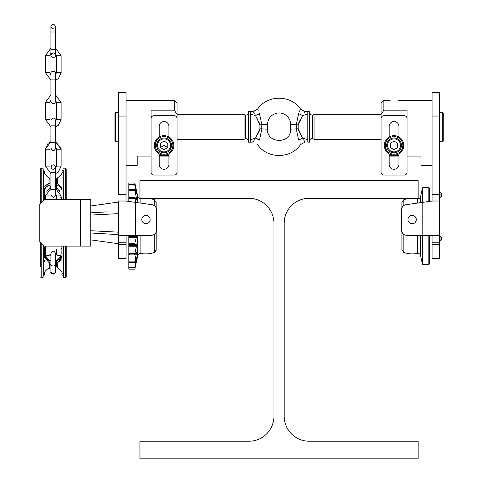 <?xml version="1.0" encoding="UTF-8"?>
<svg xmlns="http://www.w3.org/2000/svg" width="483" height="483" viewBox="0 0 483 483"><rect width="100%" height="100%" fill="white"/><g stroke="black" fill="none" stroke-linecap="round" stroke-linejoin="round"><path stroke-width="0.72" d="M139.955 198.259L248.92 198.259A25.038 25.038 0 0 1 273.958 223.297L273.958 416.189A25.038 25.038 0 0 1 248.92 441.233L139.955 441.233L139.955 458.85L418.163 458.85L418.163 441.233L309.198 441.233A25.038 25.038 0 0 1 284.161 416.189L284.161 223.297A25.038 25.038 0 0 1 309.198 198.259L418.163 198.259L418.163 180.642L139.955 180.642L139.955 198.259M126.045 194.631L118.625 194.631L118.625 92.537L126.045 92.537L126.045 201.043L118.625 200.994L118.625 235.414L151.082 235.354A5.567 5.567 0 0 0 156.643 229.787L156.643 210.177A5.567 5.567 0 0 0 151.855 204.671L135.318 202.347L135.318 235.354M126.045 201.043L135.318 202.347M145.981 215.418A4.172 4.172 0 0 0 142.364 221.673A4.172 4.172 0 0 0 149.597 221.673A4.172 4.172 0 0 0 145.981 215.418M126.087 235.354L126.045 258.538L118.625 258.538L118.625 235.414M126.045 235.414L126.045 236.284M156.643 210.177L156.643 229.787M151.082 155.598L151.082 110.166L174.266 110.166L174.266 100.422L126.045 100.422M177.05 151.402L177.05 114.356L174.266 110.166M174.266 100.422L177.05 103.205L177.05 114.356M151.082 156.063L137.172 156.063L137.172 165.337L126.045 165.337M168.935 156.063L159.197 156.063M168.935 155.598L159.197 155.598M167.48 147.369A3.942 3.942 0 0 0 167.776 146.729L167.776 144.067A3.942 3.942 0 0 0 167.076 142.853L164.763 141.519A3.942 3.942 0 0 0 163.363 141.519L161.056 142.853A3.942 3.942 0 0 0 160.356 144.067L160.356 146.729A3.942 3.942 0 0 0 160.652 147.369M432.074 201.043L432.074 92.537L439.494 92.537L439.494 200.994L432.074 201.043L406.263 204.671A5.567 5.567 0 0 0 401.47 210.177L401.47 229.787A5.567 5.567 0 0 0 407.036 235.354L439.47 235.354L439.494 242.774L439.494 236.284M432.074 242.774L439.494 242.774L439.494 258.538L432.074 258.538L432.074 235.414M439.494 200.994L439.494 235.414M412.138 215.418A4.172 4.172 0 0 1 415.748 221.673A4.172 4.172 0 0 1 408.521 221.673A4.172 4.172 0 0 1 412.138 215.418M401.47 210.177L401.47 229.787M383.852 110.166L381.069 114.356L381.069 103.205L383.852 100.422L383.852 110.166L407.036 110.166L407.036 155.598M390.342 146.729A3.942 3.942 0 0 0 391.043 147.949L393.349 149.277A3.942 3.942 0 0 0 394.756 149.277L397.062 147.949A3.942 3.942 0 0 0 397.763 146.729L397.763 144.067A3.942 3.942 0 0 0 397.062 142.853L394.756 141.519A3.942 3.942 0 0 0 393.349 141.519L391.043 142.853A3.942 3.942 0 0 0 390.342 144.067L390.342 146.729L390.342 144.067M381.069 114.356L381.069 151.402M398.922 155.598L389.183 155.598M432.074 165.337L420.947 165.337L420.947 156.063L407.036 156.063M398.922 156.063L389.183 156.063M390.113 100.422L383.852 100.422M244.066 139.37L245.672 138.446L245.672 115.262L244.066 114.332L244.066 139.37L177.05 139.37M250.309 111.549L248.419 111.549L248.419 142.153L250.309 142.153L250.309 111.549L252.983 111.561L257.517 109.218C267.099 94.565 291.02 94.565 300.601 109.218L299.291 111.814M255.531 115.564L259.498 113.614C257.01 107.848 257.01 107.848 259.498 113.614L261.804 124.536L261.804 129.172L259.498 140.094L255.531 138.144C252.186 143.421 252.186 143.421 255.531 138.144L259.92 128.822L259.92 124.88L255.531 115.564C252.186 110.281 252.186 110.281 255.531 115.564L250.309 114.024M254.505 139.804L253.116 141.936M253.684 112.63L254.499 113.891M259.92 124.88L267.467 124.536L267.467 129.172L259.92 128.822L259.148 131.34M258.556 132.529L256.032 137.039M256.769 118.033L257.898 119.983M258.58 121.215L259.661 123.696M259.335 113.728L258.61 114.205M258.254 114.417L257.536 114.791M258.163 110.402L257.916 109.925M314.053 139.37L312.447 138.446L312.447 115.262L314.053 114.332L314.053 139.37L381.069 139.37M309.7 126.854L309.7 142.153L307.804 142.153L307.804 111.549L309.7 111.549L309.7 126.854M302.581 138.144C305.926 143.421 305.926 143.421 302.581 138.144L298.615 140.094L296.314 129.172L296.314 124.536L298.615 113.614L302.581 115.564C305.926 110.281 305.926 110.281 302.581 115.564L298.192 124.88L298.192 128.822L302.587 138.144L307.804 139.684M299.949 143.3L300.203 143.777M298.615 140.094C301.108 145.86 301.108 145.86 298.615 140.094M257.517 144.483C267.099 159.136 291.02 159.142 300.601 144.483L305.135 142.147L304.441 141.084M304.435 141.078L303.614 139.804M301.344 135.669L300.215 133.719M299.538 132.487L298.458 130.012M267.467 124.536C267.872 118.57 270.951 114.785 276.705 113.185C280.394 112.503 283.684 113.348 286.588 115.721C289.226 118.063 290.585 121.004 290.651 124.536L298.192 124.88L298.971 122.368M299.557 121.179L302.086 116.669M304.441 112.617L305.135 111.561L307.804 111.549M298.615 113.614C301.108 107.848 301.108 107.848 298.615 113.614M259.498 140.094C257.01 145.86 257.01 145.86 259.498 140.094M256.527 138.47L257.566 138.923M258.405 139.382L259.123 139.828M118.625 112.479L115.377 112.479L115.377 141.229L114.912 140.764L114.912 112.944L115.377 112.479M168.935 153.829L168.935 164.413A4.866 4.866 0 0 1 164.063 169.279A4.866 4.866 0 0 1 159.197 164.413L159.197 153.829M174.266 175.075L153.866 175.075A2.783 2.783 0 0 1 151.082 172.292L151.082 118.504A2.783 2.783 0 0 1 153.866 115.727L174.266 115.727A2.783 2.783 0 0 1 177.05 118.504L177.05 172.292A2.783 2.783 0 0 1 174.266 175.075L153.866 175.075M177.05 156.063L177.05 172.292M159.197 136.967L159.197 126.389A4.866 4.866 0 0 1 164.063 121.523A4.866 4.866 0 0 1 168.935 126.389L168.935 136.967M168.935 164.413A4.866 4.866 0 0 1 164.063 169.279A4.866 4.866 0 0 1 159.197 164.413M164.063 135.663A9.738 9.738 0 0 1 172.497 150.267A9.738 9.738 0 0 1 155.635 150.267A9.738 9.738 0 0 1 164.063 135.663M164.063 136.592A8.809 8.809 0 0 0 156.438 149.802A8.809 8.809 0 0 0 171.694 149.802A8.809 8.809 0 0 0 164.063 136.592M160.356 147.538L160.356 143.258L164.063 141.114L167.776 143.258L167.776 147.538L164.063 145.401L160.356 147.538L164.063 149.682L164.063 145.401M167.776 147.538L164.063 149.682M156.643 145.401A7.42 7.42 0 0 1 167.776 138.977A7.42 7.42 0 0 1 167.776 151.825A7.42 7.42 0 0 1 156.643 145.401M157.573 145.401A6.49 6.49 0 0 0 167.311 151.022A6.49 6.49 0 0 0 167.311 139.78A6.49 6.49 0 0 0 157.573 145.401M167.776 146.729L167.776 144.067M160.356 146.729L160.356 144.067M428.826 201.496L428.826 187.597L429.29 188.056L429.29 201.435M429.29 235.354L429.29 264.104L428.826 264.569L428.826 235.354M422.873 235.354L422.873 264.569L428.826 264.569M422.42 202.401L422.42 187.959L422.873 187.597L422.873 202.335M401.934 232.015L401.934 249.844L401.934 232.015M401.934 207.956L401.934 202.317L401.934 207.956M403.842 234.346L403.842 252.488L401.934 249.844L403.842 252.488A27.821 27.821 0 0 0 417.397 253.484L417.403 235.354M420.602 202.655L420.602 196.515C420.113 198.09 419.045 198.815 417.403 198.676A27.821 27.821 0 0 0 403.842 199.672L403.842 205.625M403.842 199.672L401.934 202.317L403.842 199.672A27.821 27.821 0 0 1 417.397 198.676L417.403 203.101M420.602 235.354L420.602 255.646L422.42 264.201L422.42 235.354M156.184 242.122L156.184 232.015L156.184 249.844L154.276 252.488L154.276 234.346M156.184 207.956L156.184 202.317L156.184 207.956L156.184 202.317L154.276 199.672L156.184 202.317M154.276 205.625L154.276 199.672A27.821 27.821 0 0 0 140.903 198.646L140.903 203.132M134.932 267.341L134.479 267.63L134.479 267.177L134.932 266.755L134.932 267.341L136.544 260.772L134.932 268.777L134.479 269.152L134.932 268.777L137.721 255.682C138.204 254.112 139.267 253.394 140.903 253.515L140.903 235.354M129.287 198.483L128.822 199.014L128.822 197.354L129.287 197.269L129.287 198.483L134.479 198.483L134.479 197.269L129.287 197.269M128.822 201.435L128.822 189.65L129.287 189.414L128.822 190.839L128.822 183.48L129.287 183.003L134.479 183.015L129.287 183.015M134.479 197.269L134.932 197.336L135.651 202.389M134.932 198.905L134.479 198.483M134.932 190.725L134.479 190.284L134.479 189.414L134.932 189.602L136.544 199.087L136.393 200.053L134.932 197.336M134.479 190.284L129.287 190.284M134.479 189.414L129.287 189.414M134.932 185.406L134.479 184.983L134.479 184.53L134.932 184.82L136.544 193.84L134.932 189.602M134.479 184.53L129.287 184.53L128.822 185.514M134.479 184.983L129.287 184.983M136.393 192.85L136.025 192.85L136.393 192.85L136.544 193.84L136.405 192.916M137.721 202.685L137.721 196.478L134.932 183.371L136.544 191.202L134.932 184.82M134.932 183.383L134.479 183.015M134.479 253.678L134.932 253.255L134.932 254.825L134.479 254.891L134.479 253.678L129.287 253.678L129.287 254.891L128.822 254.807L128.822 261.327L129.287 261.877L129.287 262.746L128.822 262.511L128.822 266.646L129.287 267.177L129.287 267.63L128.822 267.262L128.822 268.681L129.287 269.158L134.479 269.152L129.287 269.158L128.822 268.681M134.479 254.891L129.287 254.891M134.479 262.746L134.932 261.436L134.932 262.559L134.479 262.746L129.287 262.746M134.479 261.877L129.287 261.877M134.479 267.63L129.287 267.63M134.479 267.177L129.287 267.177M136.393 261.303L136.532 260.772M128.822 267.262L128.822 266.646M134.932 262.559L136.544 257.771L134.932 266.755M128.822 262.511L128.822 261.327M134.932 254.825L136.544 252.198L134.932 261.436M128.822 254.807L128.822 253.146L129.287 253.678M135.331 244.887L134.479 244.706L134.479 243.239L134.932 242.877L134.932 244.76L136.393 244.114L136.544 245.642L134.932 253.255M135.312 244.887L128.822 244.887L128.822 253.146M136.393 244.114L136.544 244.519L136.393 244.114L136.544 244.519L136.055 244.519M129.287 244.114L128.822 244.078L128.822 244.772L128.822 242.78L129.287 243.239L128.822 245.557M134.479 244.706L129.287 244.706M134.479 243.239L129.287 243.239L128.822 242.78L128.822 244.078L128.822 242.78L128.822 244.078L129.287 244.078M136.544 235.354L136.393 237.684L128.822 237.684L128.822 242.78M128.822 244.114L128.822 235.354L128.822 236.622L136.544 236.622L134.932 242.877M134.932 268.777L134.479 269.152M136.399 237.66L136.496 237.25M136.399 190.447L136.544 191.202M128.822 237.684L128.822 236.622L128.822 237.684M128.822 235.354C128.822 248.703 128.822 248.703 128.822 235.354L128.822 244.772M137.721 196.478C138.204 198.048 139.267 198.767 140.903 198.646C139.267 198.767 138.204 198.048 137.721 196.478M136.544 236.622L135.041 236.622L135.041 237.684M129.009 237.684L128.822 236.622M136.393 190.857L136.544 191.395M136.502 193.454L136.544 193.84M136.405 237.642L136.49 237.274M439.494 191.304L439.959 191.304L439.959 242.309L439.959 191.304L439.494 191.304M439.959 195.011C439.959 200.415 439.959 189.614 439.959 195.011C439.959 200.415 439.959 189.614 439.959 195.011M439.959 238.602C439.959 244 439.959 233.198 439.959 238.602C439.959 244 439.959 233.198 439.959 238.602M439.494 242.309L439.959 242.309L439.494 242.309M440.049 236.187L440.049 241.011A2.578 2.578 0 0 0 440.055 236.193L440.049 238.602M118.625 234.623L90.804 232.981M90.804 215.092L118.625 213.637L90.804 215.092L90.804 230.723L118.625 232.184M90.858 212.834L106.568 211.898M104.074 204.17L104.726 204.086M106.532 203.748L90.804 205.951M126.045 235.891L128.544 235.891L128.544 235.354M129.009 242.961L129.009 244.078M39.799 241.458L44.436 246.095L90.804 246.095L90.804 199.727L44.436 199.727L39.799 204.363L39.799 241.458M57.417 263.434L56.493 263.434L56.493 264.364L57.417 264.364L56.493 264.364L56.493 265.584L57.417 265.632M61.13 248.504A1.389 1.208 180 0 0 62.053 247.368M56.493 250.176L56.493 254.203A2.318 1.443 0 0 0 58.811 255.646A2.318 1.443 0 0 0 61.13 254.203L60.013 257.638L57.652 259.745L55.563 260.579L55.563 263.966A2.318 2.089 180 0 1 50.926 263.966L50.926 253.943L50.926 255.585L49.997 254.203A2.318 1.443 180 0 1 47.678 255.646A2.318 1.443 180 0 1 45.36 254.203L45.36 246.095M49.997 250.176L49.997 249.711M45.36 254.203L46.483 257.644L48.837 259.745L50.926 260.579L50.926 261.267L50.926 260.579L49.997 260.289L49.997 261.52L49.073 262.692L44.436 257.324L44.436 247.368A1.389 1.208 180 0 0 45.36 248.504M50.926 261.267L50.926 264.364L49.073 264.364L49.997 264.364L49.073 264.364L49.997 264.364L49.997 263.434L49.073 263.434L49.997 263.434L49.997 266.32L49.073 267.872C42.075 272.798 45.052 274.278 44.436 274.688L43.271 275.358L43.041 277.526L41.188 277.526L40.331 276.952M49.073 265.632L49.997 265.584L49.997 264.364M47.032 190.664L47.328 190.018M49.99 185.037L48.904 185.43M44.436 186.196L49.073 183.123L44.436 188.509L44.436 199.032A1.389 1.208 0 0 1 45.36 197.897M49.997 180.231L49.997 184.301L49.073 183.123L49.073 177.949C41.351 172.244 45.468 171.157 44.436 171.03C45.462 171.157 41.363 172.262 49.073 177.949L49.997 179.501L49.743 178.644M44.436 192.192L44.436 191.033C44.702 188.177 46.555 186.178 49.997 185.031L49.997 181.457M46.73 176.138L46.277 175.734M45.33 174.774L45.07 174.466M44.436 171.556L44.436 171.03L43.271 170.36L43.271 200.892M45.825 197.269L44.436 197.456L44.436 198.67M49.997 185.031L49.997 187.597L46.833 191.365M49.997 187.597L49.997 199.727M44.436 197.456L44.436 199.727M49.997 260.289L49.997 260.784C46.555 259.637 44.702 257.638 44.436 254.789M41.188 202.969L41.188 168.193L43.041 168.193L43.041 201.121M43.041 244.7L43.041 277.526M43.271 244.929L43.271 275.358M49.073 262.692L49.073 267.872M49.997 265.584L49.997 266.32M59.657 191.365L56.493 187.597L56.493 185.031C59.934 186.178 61.788 188.177 62.053 191.033M56.493 196.684L56.493 199.727M56.493 188.768L56.493 185.816L55.563 188.086M62.053 199.032A1.389 1.208 0 0 0 61.13 197.897M56.493 180.231L57.417 177.949L57.417 183.123L62.053 188.497L62.053 198.67M62.053 197.456L60.659 197.269M57.417 183.123L56.493 184.301L56.493 185.031M56.493 179.579L56.493 182.381M58.594 177.092L57.417 177.949C65.139 172.244 61.021 171.157 62.053 171.03C61.027 171.157 65.127 172.262 57.417 177.949L57.048 178.263M57.03 178.275L56.746 178.644M60.218 175.727L59.669 176.217M56.553 183.89L56.746 183.54M59.18 190.054L59.457 190.664M56.493 186.396L56.493 186.867M59.626 186.625L58.413 185.834M57.634 185.454L56.686 185.092M56.589 260.754L57.616 260.373M57.682 260.349L58.316 260.041M60.031 258.852L60.882 257.952L60.478 256.871L57.652 259.745L55.563 260.579M62.053 259.619L57.417 262.692L57.042 262.541M56.493 263.434L56.493 261.52L57.417 262.692L62.053 257.312L62.053 246.095L62.053 248.944L60.659 249.131M57.417 262.692L57.417 267.872C65.139 273.577 61.021 274.664 62.053 274.785C61.027 274.664 65.127 273.559 57.417 267.872L56.493 265.584M58.938 268.995L59.681 269.611M59.759 269.677L60.303 270.166M62.053 274.175L62.053 274.785L63.219 275.461L63.448 277.622L65.302 277.622L66.225 276.699L66.225 246.095M56.493 266.32L56.493 260.784C59.934 259.637 61.788 257.638 62.053 254.789L62.053 253.629A2.318 1.159 0 0 0 61.13 252.7M63.219 246.095L63.219 275.461M62.053 171.03L63.219 170.36L63.219 199.727M63.448 246.095L63.448 277.622M63.219 170.36L63.448 199.727M63.448 168.193L65.302 168.193L66.225 169.122L66.225 199.727L66.225 179.139M45.74 257.536C46.151 256.509 46.151 256.509 45.74 257.536C46.151 256.509 46.151 256.509 45.74 257.536L45.74 256.25M40.264 266.562L40.264 241.923M41.188 168.193L40.264 169.122L40.264 203.898M49.997 196.219L49.997 196.684M56.493 249.717L56.493 254.203L55.563 255.585M55.31 272.895L54.47 273.813L52.508 274.042L51.397 273.245L50.926 271.844L50.926 269.001L47.678 269.001A2.318 2.318 0 0 0 49.99 266.477M58.811 269.001L55.563 269.001L55.527 272.237M55.545 271.555L55.563 271.289A2.318 2.089 180 0 1 50.926 271.289L50.926 263.966M55.563 146.941L55.563 148.287C54.223 151.282 52.677 151.282 50.926 148.287C52.949 151.227 54.494 151.227 55.563 148.287L55.563 146.941L56.493 149.211L61.13 149.211L61.13 166.092L56.493 166.092L55.563 168.362L55.563 167.015L55.563 172.582L50.926 172.582C50.926 165.403 50.926 165.403 50.926 172.582L50.926 189.457C50.926 196.635 50.926 196.635 50.926 189.457L55.563 189.457L55.563 195.023L55.563 193.677L56.493 195.953L61.13 195.953L61.13 199.727M50.926 74.883L49.997 72.613L45.36 72.613L50.926 80.148L45.36 72.613L45.36 55.732L49.997 55.732L49.997 72.613L49.997 55.732L50.926 53.462M50.926 100.198L49.997 102.474L49.997 119.349L45.36 119.349L50.926 126.884L45.36 119.349L45.36 102.474L49.997 102.474L49.997 119.349M55.563 95.978L50.926 95.978C50.926 103.157 50.926 103.157 50.926 95.978L50.926 79.103C50.926 71.925 50.926 71.925 50.926 79.103L55.563 79.103L55.563 101.545C54.404 104.509 52.858 104.509 50.926 101.545C52.949 104.485 54.494 104.485 55.563 101.545L55.563 100.198L56.493 102.474L56.493 119.349L56.493 102.474L61.13 102.474L61.13 119.349L58.365 125.345L55.563 126.884L58.365 125.345L61.13 119.349L56.493 119.349L55.563 121.619L55.563 120.279L55.563 125.84L50.926 125.84C50.926 118.661 50.926 118.661 50.926 125.84L50.926 142.72C50.926 149.899 50.926 149.899 50.926 142.72L55.563 142.72L55.563 148.287M50.926 32.361C50.926 25.182 50.926 25.182 50.926 32.361M439.494 112.479L442.736 112.479L442.736 141.229L443.201 140.764L443.201 112.944L442.736 112.479M389.183 153.829L389.183 164.413A4.866 4.866 0 0 0 394.05 169.279A4.866 4.866 0 0 0 398.922 164.413L398.922 153.829M381.069 156.063L381.069 172.292A2.783 2.783 0 0 0 383.852 175.075L404.253 175.075A2.783 2.783 0 0 0 407.036 172.292L407.036 118.504A2.783 2.783 0 0 0 404.253 115.727L383.852 115.727A2.783 2.783 0 0 0 381.069 118.504L381.069 172.292M383.852 175.075L404.253 175.075M398.922 136.967L398.922 126.389A4.866 4.866 0 0 0 394.05 121.523A4.866 4.866 0 0 0 389.183 126.389L389.183 136.967M389.183 164.413A4.866 4.866 0 0 0 394.05 169.279A4.866 4.866 0 0 0 398.922 164.413M394.05 155.14A9.738 9.738 0 0 1 385.621 140.529A9.738 9.738 0 0 1 402.484 140.529A9.738 9.738 0 0 1 394.05 155.14M394.05 154.21A8.809 8.809 0 0 0 401.681 140.994A8.809 8.809 0 0 0 386.424 140.994A8.809 8.809 0 0 0 394.05 154.21M386.635 145.558L386.635 145.558A7.42 7.42 0 0 0 394.05 152.821M386.635 145.244L386.635 145.244A7.42 7.42 0 0 1 394.05 137.981M390.342 147.538L390.342 143.258L394.05 141.114L397.763 143.258L397.763 147.538L394.05 149.682L390.342 147.538M386.635 145.401A7.42 7.42 0 0 1 397.763 138.977A7.42 7.42 0 0 1 397.763 151.825A7.42 7.42 0 0 1 386.635 145.401M387.559 145.401A6.49 6.49 0 0 0 397.298 151.022A6.49 6.49 0 0 0 397.298 139.78A6.49 6.49 0 0 0 387.559 145.401M397.763 146.729L397.763 144.067M397.062 147.949L394.756 149.277M391.043 147.949L393.349 149.277M440.049 192.602L440.049 197.426A2.578 2.578 0 0 0 440.055 192.602L440.049 195.011M126.045 116.041L118.625 116.041M126.045 242.774L118.625 242.774M126.045 244.627L118.625 244.627M432.074 194.631L439.494 194.631M432.074 116.041L439.494 116.041M432.074 244.627L439.494 244.627M422.8 202.347L422.8 235.354M255.531 138.144L250.309 139.684M302.587 115.564L307.804 114.024M298.192 128.822L290.651 129.172L290.651 124.536M137.727 255.64L137.721 235.354M136.544 199.087L136.001 199.087M136.393 197.988L135.433 197.988M136.393 259.311L136.025 259.311M136.393 254.179L135.433 254.179M136.544 253.074L136.001 253.074M136.393 246.765L128.822 246.765M136.544 245.642L128.822 245.642M134.932 244.114L134.479 244.114M80.601 246.095L80.601 199.727M41.188 242.846L41.188 277.526M49.338 260.005L48.107 260.005M65.302 246.095L65.302 277.622M65.302 168.193L65.302 199.727M60.749 256.25L60.749 257.596M50.926 188.418L45.36 195.953L49.997 195.953M47.678 149.211L49.997 149.211L49.997 166.092L45.36 166.092L50.926 173.626L45.36 166.092L45.36 149.211L47.678 149.211M55.563 94.94L61.13 102.474L55.563 94.94L55.563 80.148L58.365 78.608L61.13 72.613L61.13 55.732L55.563 48.197L61.13 55.732L56.493 55.732L55.563 53.462L55.563 55.177L55.563 49.61L50.926 49.61L50.926 55.177C51.397 58.854 56.215 57.368 55.563 55.177L54.851 53.504L53.245 52.858L51.554 53.589L50.926 55.177M61.13 55.732L61.13 72.613L56.493 72.613L56.493 55.732M50.926 26.426C52.2 23.438 53.746 23.438 55.563 26.426L55.563 31.993L50.926 31.993L50.926 26.426C50.914 27.676 51.687 28.449 53.245 28.745M397.992 100.422L432.074 100.422M244.066 114.332L177.05 114.332M245.672 138.446C247.393 138.826 248.322 139.901 248.455 141.658M245.672 115.262C247.393 114.876 248.322 113.807 248.455 112.05M250.309 142.153L252.983 142.147M314.053 114.332L381.069 114.332M312.447 138.446C310.72 138.826 309.796 139.901 309.663 141.658M312.447 115.262C310.72 114.876 309.796 113.807 309.663 112.05M300.601 109.218L305.135 111.561M267.467 129.172C266.749 144.127 291.37 144.127 290.651 129.172M118.625 141.229L115.377 141.229M422.42 187.959L420.602 196.515L422.42 187.959L422.873 187.597L428.826 187.597L429.29 188.056M420.602 255.646C420.113 254.07 419.045 253.352 417.403 253.484C419.045 253.352 420.113 254.07 420.602 255.646M422.42 264.201L422.873 264.569M422.873 187.597L428.826 187.597M138.434 254.336L140.903 253.515A27.821 27.821 0 0 0 154.276 252.488L155.798 251.257M134.932 183.371L134.479 183.003L134.932 183.371M134.932 244.078L134.479 244.078M155.882 251.106L156.087 250.562M156.16 250.176L156.184 249.844M154.276 199.672A27.821 27.821 0 0 0 140.903 198.646M137.74 255.61L138.138 254.698M90.804 239.864L118.625 243.776M106.568 203.735L118.625 202.045M44.436 255.145L44.436 256.865M44.436 260.591L44.436 262.034M43.271 170.36L43.041 168.193M62.053 192.125L62.053 187.784M50.926 188.086L49.997 185.816M57.417 264.364L55.563 264.364L55.563 253.394C53.993 250.502 52.448 250.502 50.926 253.394M55.563 271.844L55.479 272.466C53.456 275.998 50.069 272.696 50.926 271.844L50.944 271.555M55.563 253.943L55.563 253.394M55.563 271.289L55.563 263.966M61.13 246.095L61.13 254.203M45.36 195.953L45.36 199.727M61.13 195.953L55.563 188.418L55.563 173.626L58.365 172.087L61.13 166.092L61.081 148.353M52.158 164.969L50.926 167.015C52.019 169.756 53.528 170.004 55.442 167.758L54.929 165.428L52.985 164.715M55.563 167.015C53.927 164.111 52.381 164.111 50.926 167.015M55.563 172.582L55.563 189.457M50.926 195.023C52.858 197.988 54.404 197.988 55.563 195.023M55.563 120.279C54.054 117.369 52.508 117.369 50.926 120.279C52.635 117.272 54.181 117.272 55.563 120.279M55.563 73.537C55.086 69.866 50.274 71.345 50.926 73.537C50.274 71.345 55.086 69.866 55.563 73.537L55.563 79.103M61.075 148.311L55.563 141.676L61.13 149.211M45.36 149.211L48.125 143.216L50.926 141.676L45.36 149.211L45.36 166.092M45.36 102.474L50.926 94.94L45.36 102.474L45.36 119.349M55.563 125.84L55.563 142.72M56.493 149.211L56.493 166.092M55.563 173.626L58.365 172.087L61.13 166.092M49.997 149.211L49.997 166.092M50.926 48.197L45.36 55.732L50.926 48.197M55.563 74.883L56.493 72.613M50.818 53.577L49.997 55.732M55.563 80.148L58.365 78.608L61.13 72.613M55.563 32.361L55.563 26.8M50.926 31.993L50.926 49.61M55.563 31.993L55.563 49.61M439.494 141.229L442.736 141.229"/></g></svg>
